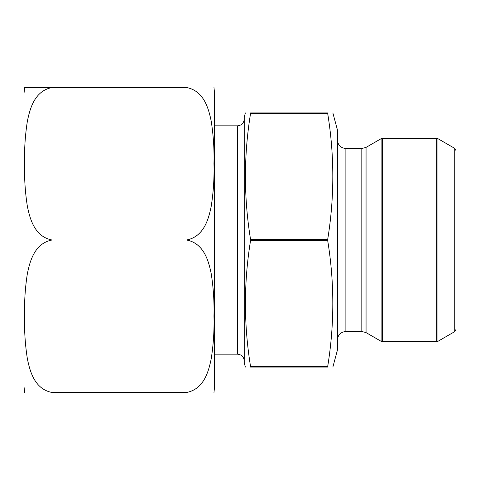 <?xml version="1.0" encoding="UTF-8"?>
<svg xmlns="http://www.w3.org/2000/svg" width="480" height="480" viewBox="0 0 480 480"><rect width="100%" height="100%" fill="white"/><g stroke="black" fill="none" stroke-linecap="round" stroke-linejoin="round"><path stroke-width="0.72" d="M327.678 112.968L327.702 113.574L327.702 112.944C334.506 112.944 334.506 112.944 327.702 112.944C334.506 112.944 334.506 112.944 327.702 112.944L327.702 113.574L250.542 113.574L250.542 112.944C243.738 112.944 243.738 112.944 250.542 112.944C243.738 112.944 243.738 112.944 250.542 112.944L250.542 113.574C243.732 155.508 243.732 197.436 250.542 239.364L250.542 240.636C243.732 282.564 243.732 324.492 250.542 366.426L250.542 367.056C243.738 367.056 243.738 367.056 250.542 367.056C243.738 367.056 243.738 367.056 250.542 367.056L250.566 367.032M327.702 112.944L250.542 112.944M327.702 367.056L250.542 367.056L250.542 366.426L327.702 366.426L327.702 367.056C334.506 367.056 334.506 367.056 327.702 367.056C334.506 367.056 334.506 367.056 327.702 367.056L327.702 366.426C334.512 324.492 334.512 282.564 327.702 240.636L327.702 239.364C334.512 197.436 334.512 155.508 327.702 113.574M250.542 367.056L250.542 366.426M366.06 147.384L366.06 332.616L361.824 331.482L345.882 331.482L345.882 148.518L361.824 148.518L366.06 147.384L381.108 138.696L382.38 138.354L436.686 138.354L437.952 138.696L437.952 341.304L436.686 341.646L436.686 138.354M345.882 148.518C340.74 148.014 337.914 145.194 337.41 140.046M332.874 367.056L337.41 350.118L337.41 129.882L332.874 112.944M454.728 331.62L456 329.418L456 150.582L454.728 148.38L454.728 331.62L437.952 341.304M245.37 112.944L244.236 117.174L244.236 362.826L245.37 367.056M244.236 119.064C243.834 123.18 241.572 125.436 237.456 125.838L237.456 354.162L214.59 354.162M213.972 392.472L214.59 386.454L214.59 93.546L213.972 87.528M24.618 392.472L24 386.454L24 93.546L24.618 87.528M52.002 240C34.602 243.36 29.898 261.084 27.3 274.074C25.134 288.132 24.234 302.226 24.618 316.356C24.24 330.534 25.158 344.652 27.36 358.71C29.958 371.61 34.74 389.16 52.002 392.472L186.588 392.472C203.988 389.106 208.692 371.388 211.284 358.398C213.456 344.34 214.35 330.246 213.972 316.11C214.344 301.938 213.432 287.82 211.23 273.762C208.626 260.862 203.85 243.312 186.588 240C203.928 236.652 208.674 219.012 211.26 206.052C213.45 191.946 214.356 177.804 213.972 163.632C214.338 149.478 213.438 135.42 211.26 121.452C208.668 108.498 203.88 90.834 186.588 87.528L52.002 87.528C34.662 90.882 29.91 108.522 27.324 121.476C25.14 135.582 24.234 149.724 24.618 163.902C24.246 178.05 25.152 192.108 27.33 206.076C29.922 219.03 34.704 236.7 52.002 240L186.588 240M52.002 87.528L24.618 87.528L52.002 87.528M327.702 239.364L250.542 239.364M327.702 240.636L250.542 240.636M361.824 331.482L361.824 148.518M366.06 332.616L381.108 341.304L381.108 138.696M382.38 138.354L382.38 341.646L436.686 341.646M345.882 331.482C340.74 331.986 337.914 334.806 337.41 339.954M454.728 148.38L437.952 138.696M382.38 341.646L381.108 341.304M237.456 125.838L214.59 125.838M237.456 354.162C241.572 354.564 243.834 356.82 244.236 360.936"/></g></svg>

